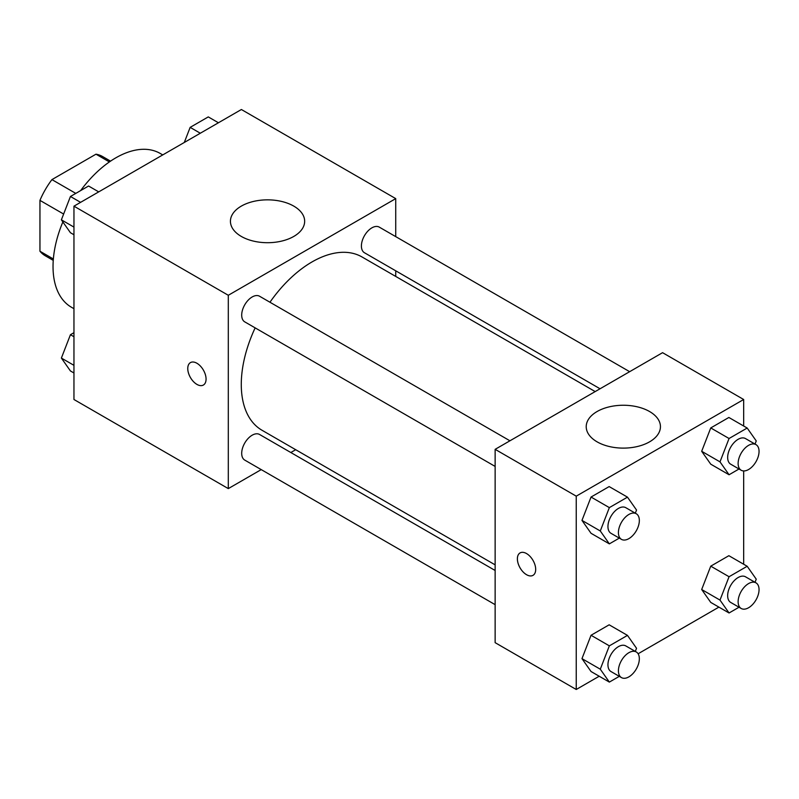 <?xml version="1.0" encoding="UTF-8"?>
<svg xmlns="http://www.w3.org/2000/svg" width="799" height="799" viewBox="0 0 799 799"><rect width="100%" height="100%" fill="white"/><g stroke="black" fill="none" stroke-linecap="round" stroke-linejoin="round"><path stroke-width="1.2" d="M75.795 193.398L51.935 179.615L95.98 154.187A57.298 33.079 120 0 1 102.612 156.554L110.552 161.138M53.363 258.986L39.95 251.236A57.298 33.079 120 0 0 45.313 255.8L53.253 260.384M39.95 251.236L39.95 200.379A57.298 33.079 120 0 1 51.935 179.615M63.63 214.042L39.95 200.379M109.393 161.927L95.98 154.187M62.861 221.952A88.789 51.266 120 0 0 53.034 266.586A88.789 51.266 120 0 0 71.421 307.235L73.957 308.704M162.746 154.906L160.209 153.448A88.789 51.266 120 0 0 80.639 190.591M261.223 469.612L228.304 488.608L73.957 399.5L73.957 206.172L241.388 109.513L395.735 198.621L395.735 236.634M395.735 270.811L395.735 276.434M241.298 206.122A37.114 21.433 180 0 1 281.747 201.478A37.114 21.433 180 0 1 304.659 221.273A37.114 21.433 180 0 1 267.545 242.706A37.114 21.433 180 0 1 230.432 221.273A37.114 21.433 180 0 1 241.298 206.122M228.304 488.608L228.304 295.28L73.957 206.172M228.304 295.28L395.735 198.621M196.914 384.399A12.944 7.481 60 0 1 188.454 372.983A12.944 7.481 60 0 1 190.442 362.606A12.944 7.481 60 0 1 203.385 370.087A12.944 7.481 60 0 1 203.385 385.038A12.944 7.481 60 0 1 196.914 384.399M190.442 362.606A12.944 7.481 -120 0 0 188.464 372.983A12.944 7.481 -120 0 0 196.924 384.389A12.944 7.481 -120 0 0 203.395 385.038M295.69 449.707L290.826 452.524M509.942 440.798L259.565 296.239A14.801 8.539 120 0 0 244.764 304.789A14.801 8.539 120 0 0 244.764 321.877L495.14 466.426M495.14 570.486L259.565 434.476A14.801 8.539 120 0 0 248.159 438.441A14.801 8.539 120 0 0 241.698 453.333A14.801 8.539 120 0 0 244.764 460.104L495.14 604.663M629.652 371.685L379.275 227.126A14.801 8.539 120 0 0 367.87 231.091A14.801 8.539 120 0 0 361.408 245.982A14.801 8.539 120 0 0 364.474 252.764L600.059 388.773M255.151 327.87A100.035 57.758 120 0 0 241.278 384.459A100.035 57.758 120 0 0 262.002 430.252L495.14 564.853M595.185 391.58L362.037 256.978A100.035 57.758 120 0 0 269.952 302.242M599.2 676.234L576.239 689.487L495.14 642.666L495.14 449.338L662.571 352.679L743.669 399.5L743.669 426.007M638.111 653.772L718.91 607.12M581.972 520.399L591.04 533.293L581.972 520.399L591.04 497.048L581.972 520.399L600.289 530.975L609.347 507.615L627.475 497.148L636.533 510.042L635.315 513.178M609.158 486.581L591.04 497.048L609.158 486.581L627.475 497.148M701.682 451.285L710.75 464.179L701.682 451.285L710.75 427.934L701.682 451.285L719.999 461.862L729.058 438.501L747.185 428.034L756.244 440.928L755.025 444.064M728.868 417.468L710.75 427.934L728.868 417.468L747.185 428.034M701.682 589.512L710.75 602.406L701.682 589.512L710.75 566.161L701.682 589.512L719.999 600.089L729.058 576.728L747.185 566.271L756.244 579.165L755.025 582.301M728.868 555.695L710.75 566.161L728.868 555.695L747.185 566.271M576.239 689.487L576.239 496.159L743.669 399.5M743.669 470.941L743.669 564.234M581.972 658.636L591.04 671.52L581.972 658.636L591.04 635.275L581.972 658.636L600.289 669.202L609.347 645.852L627.475 635.385L636.533 648.279L635.315 651.415M609.158 624.808L591.04 635.275L609.158 624.808L627.475 635.385M597.083 441.837A37.114 21.433 180 0 1 586.216 426.686A37.114 21.433 180 0 1 623.33 405.253A37.114 21.433 180 0 1 660.443 426.686A37.114 21.433 180 0 1 637.532 446.481A37.114 21.433 180 0 1 597.083 441.837M576.239 496.159L495.14 449.338M535.69 569.417A12.944 7.481 60 0 1 533.013 575.34A12.944 7.481 60 0 1 520.059 567.869A12.944 7.481 60 0 1 520.059 552.918A12.944 7.481 60 0 1 530.037 556.384A12.944 7.481 60 0 1 535.69 569.417M520.069 552.918A12.944 7.481 -120 0 0 520.069 567.859A12.944 7.481 -120 0 0 533.013 575.34M619.305 538.117L609.347 543.869L600.289 530.975M636.274 513.737L625.807 507.695A14.801 8.539 120 0 0 614.411 511.66A14.801 8.539 120 0 0 607.949 526.551A14.801 8.539 120 0 0 611.015 533.323L621.472 539.365A14.801 8.539 120 0 0 636.274 530.826A14.801 8.539 120 0 0 636.274 513.737A14.801 8.539 120 0 0 624.868 517.702A14.801 8.539 120 0 0 618.416 532.593A14.801 8.539 120 0 0 621.472 539.365M609.347 543.869L591.04 533.293M609.347 507.615L591.04 497.048M739.015 469.003L729.058 474.756L719.999 461.862M755.984 444.624L745.517 438.581A14.801 8.539 120 0 0 734.121 442.546A14.801 8.539 120 0 0 727.659 457.437A14.801 8.539 120 0 0 730.725 464.209L741.182 470.251A14.801 8.539 120 0 0 755.984 461.712A14.801 8.539 120 0 0 755.984 444.624A14.801 8.539 120 0 0 744.578 448.589A14.801 8.539 120 0 0 738.126 463.48A14.801 8.539 120 0 0 741.182 470.251M729.058 474.756L710.75 464.179M729.058 438.501L710.75 427.934M619.305 676.344L609.347 682.096L600.289 669.202M636.274 651.964L625.807 645.922A14.801 8.539 120 0 0 614.411 649.887A14.801 8.539 120 0 0 607.949 664.778A14.801 8.539 120 0 0 611.015 671.559L621.472 677.602A14.801 8.539 120 0 0 636.274 669.053A14.801 8.539 120 0 0 636.274 651.964A14.801 8.539 120 0 0 624.868 655.929A14.801 8.539 120 0 0 618.416 670.82A14.801 8.539 120 0 0 621.472 677.602M609.347 682.096L591.04 671.52M609.347 645.852L591.04 635.275M739.015 607.23L729.058 612.983L719.999 600.089M755.984 582.851L745.517 576.808A14.801 8.539 120 0 0 734.121 580.773A14.801 8.539 120 0 0 727.659 595.664A14.801 8.539 120 0 0 730.725 602.446L741.182 608.478A14.801 8.539 120 0 0 755.984 599.939A14.801 8.539 120 0 0 755.984 582.851A14.801 8.539 120 0 0 744.578 586.816A14.801 8.539 120 0 0 738.126 601.707A14.801 8.539 120 0 0 741.182 608.478M729.058 612.983L710.75 602.406M729.058 576.728L710.75 566.161M73.957 234.766L70.442 232.729L61.383 219.835L70.442 196.484L88.569 186.017L98.716 191.88M73.957 227.096L61.383 219.835M80.589 202.347L70.442 196.484M184.289 142.472L190.152 127.371L208.279 116.904L218.427 122.766M200.299 133.223L190.152 127.371M73.957 372.993L70.442 370.966L61.383 358.072L70.442 334.711L73.957 332.684M73.957 365.333L61.383 358.072M73.957 336.739L70.442 334.711"/></g></svg>
